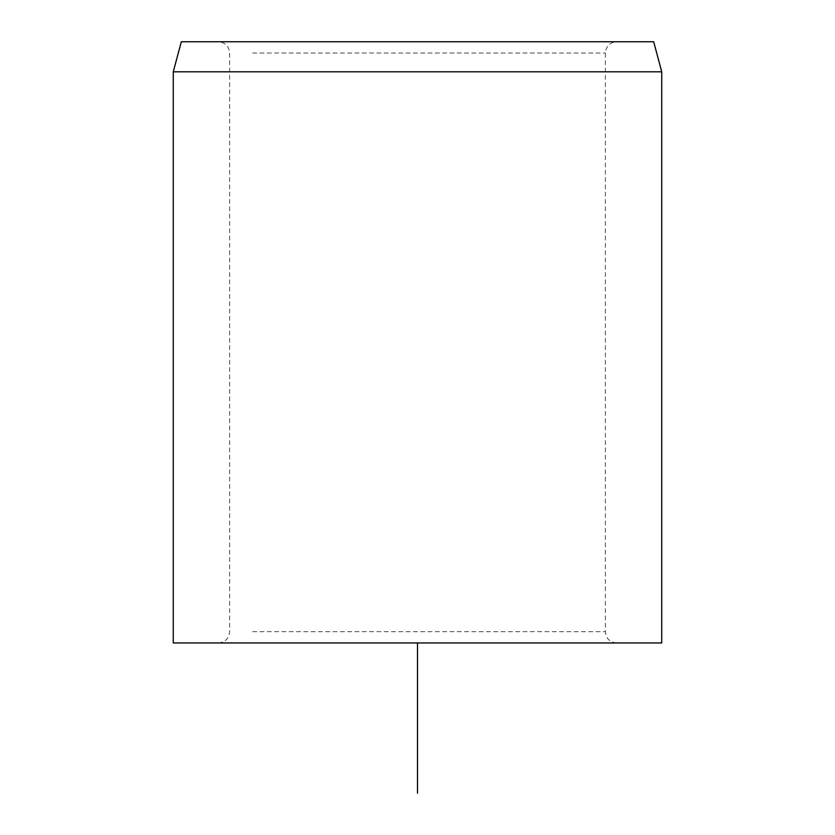 <?xml version="1.0" encoding="UTF-8"?>
<svg xmlns="http://www.w3.org/2000/svg" width="835" height="835" viewBox="0 0 835 835"><rect width="100%" height="100%" fill="white"/><g stroke="black" fill="none" stroke-linecap="round" stroke-linejoin="round"><path stroke-width="0.63" stroke-dasharray="4.17 3.13" d="M242.734 41.75L616.647 41.75L242.734 41.75M181.32 41.75L653.68 41.75M173.262 71.81L661.737 71.81M661.737 642.95L173.262 642.95M242.734 642.95L616.647 642.95L242.734 642.95M417.5 642.95L567.8 642.95M252.629 53.022L605.375 53.022L252.629 53.022M252.629 631.678L605.375 631.678L252.629 631.678M616.647 642.95C609.8 642.282 606.043 638.524 605.375 631.678L605.375 53.022C606.043 46.175 609.8 42.418 616.647 41.75M218.352 642.95C225.199 642.282 228.957 638.524 229.625 631.678L229.625 53.022C228.957 46.175 225.199 42.418 218.352 41.75"/><path stroke-width="1.25" d="M653.68 41.75L181.32 41.75L173.262 71.81L661.737 71.81L653.68 41.75M173.262 71.81L173.262 642.95L661.737 642.95L661.737 71.81M417.5 642.95L417.5 793.25"/></g></svg>
